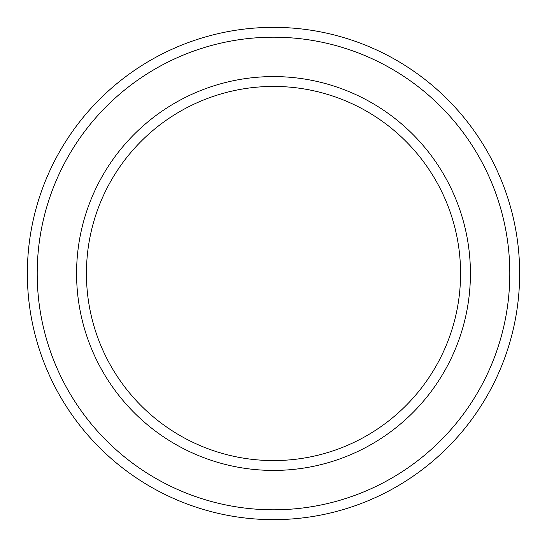 <?xml version="1.0" encoding="UTF-8"?>
<svg xmlns="http://www.w3.org/2000/svg" width="547" height="547" viewBox="0 0 547 547"><rect width="100%" height="100%" fill="white"/><g stroke="black" fill="none" stroke-linecap="round" stroke-linejoin="round"><path stroke-width="0.82" d="M460.574 273.5A187.074 187.074 0 0 0 273.5 86.426A187.074 187.074 0 0 0 86.426 273.5A187.074 187.074 0 0 0 273.5 460.574A187.074 187.074 0 0 0 460.574 273.5M76.58 273.5A196.92 196.92 0 0 1 273.5 76.58A196.92 196.92 0 0 1 470.42 273.5A196.92 196.92 0 0 1 273.5 470.42A196.92 196.92 0 0 1 76.58 273.5M509.804 273.5A236.304 236.304 0 0 0 273.5 37.196A236.304 236.304 0 0 0 37.196 273.5A236.304 236.304 0 0 0 273.5 509.804A236.304 236.304 0 0 0 509.804 273.5M27.35 273.5A246.15 246.15 0 0 1 273.5 27.35A246.15 246.15 0 0 1 519.65 273.5A246.15 246.15 0 0 1 273.5 519.65A246.15 246.15 0 0 1 27.35 273.5"/></g></svg>
